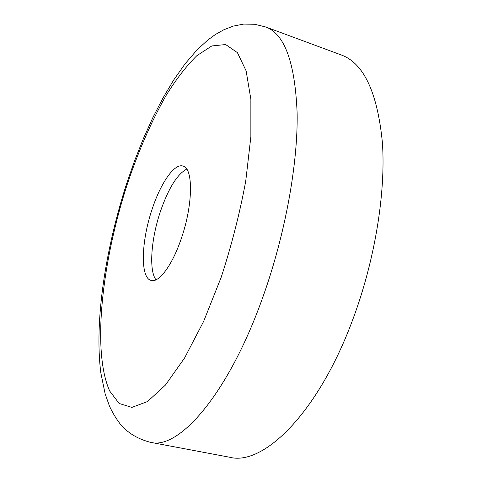 <?xml version="1.0" encoding="UTF-8"?>
<svg xmlns="http://www.w3.org/2000/svg" width="482" height="482" viewBox="0 0 482 482"><rect width="100%" height="100%" fill="white"/><g stroke="black" fill="none" stroke-linecap="round" stroke-linejoin="round"><path stroke-width="0.72" d="M352.932 319.15C318.265 413.249 263.208 466.136 229.763 457.261L150.474 442.313C178.587 450.333 228.673 394.186 263.256 295.984C285.217 234.288 297.846 164.41 297.153 113.794C295.171 62.811 284.693 33.867 265.715 26.974L341.37 55.008C363.777 63.232 377.454 92.454 382.407 142.684C385.865 192.432 374.996 260.003 352.932 319.15M155.987 279.807C148.715 270.486 151.089 238.988 160.361 211.634C168.387 188.456 177.171 174.273 186.709 169.086M152.095 209.309C160.572 183.299 174.285 163.175 182.925 166.055C193.318 167.796 193.168 204.338 181.407 238.192C172.49 264.943 159.012 283.018 151.185 280.452C140.033 278.156 141.178 241.331 152.095 209.309M221.16 277.373L203.651 321.361L184.552 358.03L165.386 385.118L147.48 401.566L131.851 407.404L119.138 403.452L109.685 391.016C91.839 351.239 101.961 262.136 127.134 184.708C138.4 151.047 151.481 121.151 166.362 95.008C176.388 78.934 186.54 65.835 196.831 55.701L211.809 45.947L225.636 44.543L237.403 52.628L246.127 70.878L250.869 99.274L250.863 136.774L245.724 181.208C239.765 213.333 231.577 245.386 221.16 277.373M265.715 26.974L254.653 24.269L243.651 24.1L233.378 26.082L223.919 29.715L215.382 34.511L207.591 40.193L196.879 50.08L185.022 63.895L173.779 79.867L163.079 97.798L152.933 117.439L143.419 138.509L134.605 160.723L126.567 183.787C105.419 249.604 94.267 321.066 100.816 372.797L105.13 393.806L109.354 405.82C112.234 412.224 115.915 418.37 120.404 424.256C127.881 433.065 137.906 439.084 150.474 442.313"/></g></svg>
